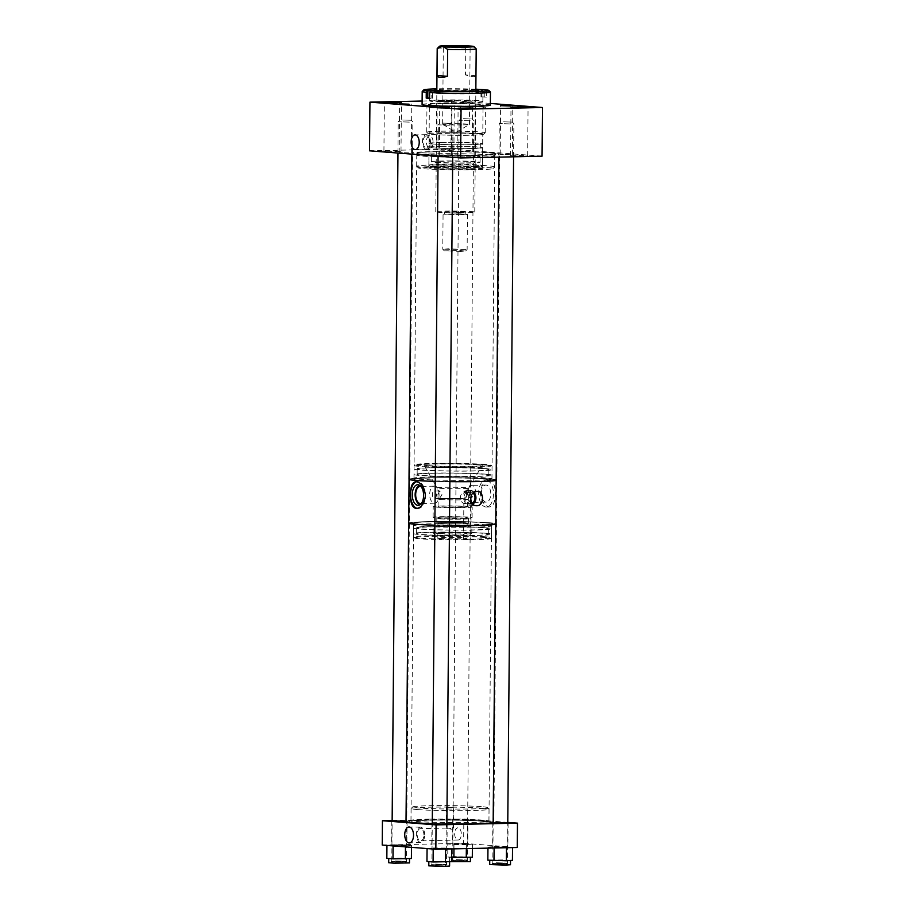 <?xml version="1.0" encoding="UTF-8"?>
<svg xmlns="http://www.w3.org/2000/svg" width="912" height="912" viewBox="0 0 912 912"><rect width="100%" height="100%" fill="white"/><g stroke="black" fill="none" stroke-linecap="round" stroke-linejoin="round"><path stroke-width="0.68" stroke-dasharray="4.56 3.42" d="M463.421 124.876A13.406 0.616 0.5 0 0 469.406 124.465A13.406 0.616 0.5 0 0 469.452 124.42A13.406 0.616 0.5 0 0 462.407 123.815A13.406 0.616 0.5 0 0 448.67 123.724A13.406 0.616 0.5 0 0 442.639 124.18A13.406 0.616 0.5 0 0 442.673 124.237A13.406 0.616 0.5 0 0 463.421 124.876M471.971 46.17L476.144 48.826L475.904 75.707L465.519 74.898C471.652 76.973 475.118 77.235 475.904 75.707M460.788 251.37L444.326 250.846L460.195 250.538L465.553 251.028L460.788 251.37M448.248 248.828L442.776 249.272L467.138 249.455L448.248 248.828M461.962 214.81L443.072 214.183L461.039 213.853L467.446 214.4L461.962 214.81M461.096 214.742L444.646 214.195L460.286 213.91L465.861 214.388L461.096 214.742M461.107 212.405L444.668 211.858L460.309 211.573L465.884 212.051L461.107 212.405M465.998 212.792A19.494 0.889 -179.5 0 1 446.025 212.656A19.494 0.889 -179.5 0 1 435.776 211.789A19.494 0.889 -179.5 0 1 444.554 211.117A19.494 0.889 -179.5 0 1 464.527 211.253A19.494 0.889 -179.5 0 1 474.776 212.12A19.494 0.889 -179.5 0 1 465.998 212.792M437.224 48.518A19.494 0.889 -179.5 0 1 445.979 47.891A19.494 0.889 -179.5 0 1 465.758 48.017L469.965 46.01M465.758 48.017L465.519 74.898M489.573 480.065C484.489 480.521 481.388 484.819 480.282 492.97C481.251 501.155 484.261 505.818 489.334 506.947C493.267 506.513 495.182 502.238 495.091 494.122C495.319 485.902 493.483 481.217 489.573 480.065L485.777 480.122A13.452 7.399 88.8 0 1 493.472 494.156A13.452 7.399 88.8 0 1 486.358 507.026A13.452 7.399 88.8 0 1 478.663 493.004A13.452 7.399 88.8 0 1 485.777 480.122M465.485 503.709C462.886 502.603 464.231 502.706 469.52 504.028L471.173 503.082L465.485 503.709L463.843 503.014L463.524 539.254L470.854 539.323L463.524 539.254M465.587 491.557C470.877 492.879 472.222 492.982 469.623 491.876L463.934 492.503L465.929 491.568A6.088 5.073 -85.5 0 1 470.524 497.77A6.088 5.073 -85.5 0 1 465.394 503.709A6.088 5.073 -85.5 0 1 464.983 503.698A6.088 5.073 -85.5 0 1 460.378 497.485A6.088 5.073 -85.5 0 1 465.508 491.557A6.088 5.073 -85.5 0 1 465.929 491.568M471.276 491.066L463.946 491.009L471.276 491.066L471.265 492.571L469.623 491.876M472.165 503.344A6.088 5.073 -85.5 0 1 469.862 504.051A6.088 5.073 -85.5 0 1 469.452 504.04A6.088 5.073 -85.5 0 1 464.846 497.838A6.088 5.073 -85.5 0 1 469.976 491.899A6.088 5.073 -85.5 0 1 470.398 491.91A6.088 5.073 -85.5 0 1 473.009 493.05M472.895 504.131A7.205 6.008 -85.5 0 1 469.862 505.18A7.205 6.008 -85.5 0 1 469.361 505.168A7.205 6.008 -85.5 0 1 463.912 497.804A7.205 6.008 -85.5 0 1 469.988 490.781A7.205 6.008 -85.5 0 1 470.478 490.793A7.205 6.008 -85.5 0 1 473.841 492.377M467.662 494.167L465.975 497.667L463.627 493.859L466.032 490.348L467.662 494.167M471.322 497.564A3.671 2.018 88.8 0 1 469.224 493.734A3.671 2.018 88.8 0 1 471.162 490.234A3.671 2.018 88.8 0 1 473.26 494.053A3.671 2.018 88.8 0 1 471.322 497.564L465.975 497.667M439.675 488.262A15.789 0.718 0.5 0 0 457.197 488.707A15.789 0.718 0.5 0 0 468.654 488.137A15.789 0.718 0.5 0 0 468.665 488.114A15.789 0.718 0.5 0 0 466.055 487.692A15.789 0.718 0.5 0 0 448.339 487.247A15.789 0.718 0.5 0 0 437.076 487.84A15.789 0.718 0.5 0 0 437.076 487.863A15.789 0.718 0.5 0 0 439.675 488.262M439.652 490.907L437.965 494.407L439.595 498.237L442.001 494.726L439.652 490.907L434.306 491.021A3.671 2.018 -91.2 0 0 432.368 494.521A3.671 2.018 -91.2 0 0 434.454 498.351A3.671 2.018 -91.2 0 0 436.392 494.84A3.671 2.018 -91.2 0 0 434.306 491.021M439.595 498.237L434.454 498.351M439.584 499.457A15.789 0.718 0.5 0 0 457.3 499.913A15.789 0.718 0.5 0 0 468.563 499.32A15.789 0.718 0.5 0 0 465.964 498.898A15.789 0.718 0.5 0 0 448.237 498.454A15.789 0.718 0.5 0 0 436.973 499.035A15.789 0.718 0.5 0 0 439.584 499.457M428.64 465.61A29.252 1.334 0.5 0 0 461.084 466.442A29.252 1.334 0.5 0 0 482.3 465.382A29.252 1.334 0.5 0 0 477.489 464.573A29.252 1.334 0.5 0 0 444.304 463.741A29.252 1.334 0.5 0 0 423.829 464.869A29.252 1.334 0.5 0 0 428.64 465.61M485.013 464.413A38.258 1.744 0.5 0 0 442.981 463.319A38.258 1.744 0.5 0 0 414.857 464.675A38.258 1.744 0.5 0 0 421.127 465.77A38.258 1.744 0.5 0 0 464.926 466.853A38.258 1.744 0.5 0 0 491.283 465.337A38.258 1.744 0.5 0 0 485.013 464.413M485.629 465.097A38.999 1.778 0.5 0 0 442.776 463.991A38.999 1.778 0.5 0 0 414.116 465.371A38.999 1.778 0.5 0 0 414.071 465.451A38.999 1.778 0.5 0 0 420.5 466.488A38.999 1.778 0.5 0 0 464.254 467.594A38.999 1.778 0.5 0 0 492.058 466.135A38.999 1.778 0.5 0 0 492.013 466.043A38.999 1.778 0.5 0 0 485.629 465.097M485.594 468.643A38.999 1.778 0.5 0 0 441.841 467.537A38.999 1.778 0.5 0 0 414.037 468.996A38.999 1.778 0.5 0 0 420.466 470.033A38.999 1.778 0.5 0 0 464.219 471.139A38.999 1.778 0.5 0 0 492.024 469.68A38.999 1.778 0.5 0 0 485.594 468.643M482.915 474.194A35.842 1.642 0.5 0 0 442.696 473.168A35.842 1.642 0.5 0 0 417.149 474.514A35.842 1.642 0.5 0 0 423.054 475.471A35.842 1.642 0.5 0 0 463.262 476.486A35.842 1.642 0.5 0 0 488.821 475.141A35.842 1.642 0.5 0 0 482.915 474.194M482.961 468.7A35.842 1.642 0.5 0 0 442.753 467.685A35.842 1.642 0.5 0 0 417.194 469.03A35.842 1.642 0.5 0 0 423.1 469.976A35.842 1.642 0.5 0 0 463.319 470.991A35.842 1.642 0.5 0 0 488.866 469.646A35.842 1.642 0.5 0 0 482.961 468.7M485.503 479.005A38.999 1.778 0.5 0 0 441.75 477.899A38.999 1.778 0.5 0 0 413.945 479.359A38.999 1.778 0.5 0 0 420.375 480.396A38.999 1.778 0.5 0 0 464.128 481.502A38.999 1.778 0.5 0 0 491.933 480.043A38.999 1.778 0.5 0 0 485.503 479.005M485.549 474.137A38.999 1.778 0.5 0 0 441.796 473.032A38.999 1.778 0.5 0 0 413.991 474.491A38.999 1.778 0.5 0 0 420.421 475.528A38.999 1.778 0.5 0 0 464.174 476.634A38.999 1.778 0.5 0 0 491.978 475.175A38.999 1.778 0.5 0 0 485.549 474.137M485.081 527.695A38.999 1.778 0.5 0 0 441.328 526.589A38.999 1.778 0.5 0 0 413.524 528.059A38.999 1.778 0.5 0 0 419.953 529.097A38.999 1.778 0.5 0 0 463.706 530.203A38.999 1.778 0.5 0 0 491.511 528.732A38.999 1.778 0.5 0 0 485.081 527.695M485.127 522.827A38.999 1.778 0.5 0 0 441.374 521.721A38.999 1.778 0.5 0 0 413.558 523.18A38.999 1.778 0.5 0 0 419.987 524.218A38.999 1.778 0.5 0 0 463.752 525.323A38.999 1.778 0.5 0 0 491.557 523.864A38.999 1.778 0.5 0 0 485.127 522.827M482.402 533.246A35.842 1.642 0.5 0 0 442.183 532.232A35.842 1.642 0.5 0 0 416.624 533.577A35.842 1.642 0.5 0 0 422.541 534.523A35.842 1.642 0.5 0 0 462.749 535.549A35.842 1.642 0.5 0 0 488.308 534.204A35.842 1.642 0.5 0 0 482.402 533.246M482.448 527.752A35.842 1.642 0.5 0 0 442.229 526.737A35.842 1.642 0.5 0 0 416.681 528.082A35.842 1.642 0.5 0 0 422.587 529.04A35.842 1.642 0.5 0 0 462.794 530.054A35.842 1.642 0.5 0 0 488.353 528.709A35.842 1.642 0.5 0 0 482.448 527.752M485.002 536.735A38.999 1.778 0.5 0 0 441.248 535.629A38.999 1.778 0.5 0 0 413.444 537.088A38.999 1.778 0.5 0 0 413.489 537.179A38.999 1.778 0.5 0 0 419.873 538.126A38.999 1.778 0.5 0 0 462.715 539.243A38.999 1.778 0.5 0 0 491.386 537.863A38.999 1.778 0.5 0 0 491.431 537.772A38.999 1.778 0.5 0 0 485.002 536.735M485.036 533.189A38.999 1.778 0.5 0 0 441.283 532.084A38.999 1.778 0.5 0 0 413.467 533.543A38.999 1.778 0.5 0 0 419.896 534.58A38.999 1.778 0.5 0 0 463.661 535.686A38.999 1.778 0.5 0 0 491.465 534.227A38.999 1.778 0.5 0 0 485.036 533.189M484.375 537.453A38.258 1.744 0.5 0 0 440.576 536.37A38.258 1.744 0.5 0 0 414.219 537.886A38.258 1.744 0.5 0 0 420.489 538.821A38.258 1.744 0.5 0 0 462.521 539.904A38.258 1.744 0.5 0 0 490.633 538.547A38.258 1.744 0.5 0 0 484.375 537.453M440.257 533.531A14.626 0.673 0.5 0 0 456.673 533.942A14.626 0.673 0.5 0 0 467.092 533.395A14.626 0.673 0.5 0 0 464.687 533.007A14.626 0.673 0.5 0 0 448.282 532.585A14.626 0.673 0.5 0 0 437.851 533.132A14.626 0.673 0.5 0 0 440.257 533.531M440.222 538.399A14.626 0.673 0.5 0 0 456.627 538.81A14.626 0.673 0.5 0 0 467.058 538.262A14.626 0.673 0.5 0 0 464.641 537.875A14.626 0.673 0.5 0 0 448.237 537.453A14.626 0.673 0.5 0 0 437.806 538.012A14.626 0.673 0.5 0 0 440.222 538.399M436.381 526.087A19.346 0.878 0.5 0 0 458.086 526.646A19.346 0.878 0.5 0 0 471.88 525.916A19.346 0.878 0.5 0 0 468.688 525.403A19.346 0.878 0.5 0 0 446.994 524.856A19.346 0.878 0.5 0 0 433.2 525.574A19.346 0.878 0.5 0 0 436.381 526.087M436.324 533.611A19.346 0.878 0.5 0 0 458.029 534.158A19.346 0.878 0.5 0 0 471.812 533.429A19.346 0.878 0.5 0 0 468.631 532.916A19.346 0.878 0.5 0 0 446.926 532.369A19.346 0.878 0.5 0 0 433.132 533.098A19.346 0.878 0.5 0 0 436.324 533.611M440.348 523.374A14.626 0.673 0.5 0 0 456.764 523.796A14.626 0.673 0.5 0 0 467.183 523.249A14.626 0.673 0.5 0 0 464.778 522.861A14.626 0.673 0.5 0 0 448.362 522.439A14.626 0.673 0.5 0 0 437.942 522.986A14.626 0.673 0.5 0 0 440.348 523.374M440.325 526.007A14.626 0.673 0.5 0 0 456.741 526.418A14.626 0.673 0.5 0 0 467.161 525.871A14.626 0.673 0.5 0 0 464.755 525.483A14.626 0.673 0.5 0 0 448.339 525.073A14.626 0.673 0.5 0 0 437.92 525.62A14.626 0.673 0.5 0 0 440.325 526.007M439.413 518.803A15.789 0.718 0.5 0 0 457.129 519.247A15.789 0.718 0.5 0 0 468.392 518.654A15.789 0.718 0.5 0 0 465.793 518.244A15.789 0.718 0.5 0 0 448.066 517.788A15.789 0.718 0.5 0 0 436.814 518.381A15.789 0.718 0.5 0 0 439.413 518.803M439.367 523.397A15.789 0.718 0.5 0 0 457.094 523.853A15.789 0.718 0.5 0 0 468.358 523.26A15.789 0.718 0.5 0 0 465.747 522.838A15.789 0.718 0.5 0 0 448.031 522.382A15.789 0.718 0.5 0 0 436.768 522.975A15.789 0.718 0.5 0 0 439.367 523.397M440.393 517.754A14.626 0.673 0.5 0 0 456.809 518.176A14.626 0.673 0.5 0 0 467.24 517.628A14.626 0.673 0.5 0 0 464.824 517.229A14.626 0.673 0.5 0 0 448.419 516.819A14.626 0.673 0.5 0 0 437.988 517.366A14.626 0.673 0.5 0 0 440.393 517.754M440.393 518.78A14.626 0.673 0.5 0 0 456.798 519.202A14.626 0.673 0.5 0 0 467.229 518.643A14.626 0.673 0.5 0 0 464.812 518.255A14.626 0.673 0.5 0 0 448.408 517.845A14.626 0.673 0.5 0 0 437.977 518.392A14.626 0.673 0.5 0 0 440.393 518.78M436.426 507.129A19.494 0.889 0.5 0 0 458.303 507.688A19.494 0.889 0.5 0 0 472.199 506.947A19.494 0.889 0.5 0 0 468.985 506.434A19.494 0.889 0.5 0 0 447.108 505.875A19.494 0.889 0.5 0 0 433.211 506.616A19.494 0.889 0.5 0 0 436.426 507.129M436.324 517.845A19.494 0.889 0.5 0 0 458.212 518.392A19.494 0.889 0.5 0 0 472.108 517.663A19.494 0.889 0.5 0 0 468.893 517.15A19.494 0.889 0.5 0 0 447.017 516.591A19.494 0.889 0.5 0 0 433.109 517.321A19.494 0.889 0.5 0 0 436.324 517.845M440.553 499.434A14.626 0.673 0.5 0 0 456.969 499.856A14.626 0.673 0.5 0 0 467.4 499.309A14.626 0.673 0.5 0 0 464.983 498.921A14.626 0.673 0.5 0 0 448.579 498.499A14.626 0.673 0.5 0 0 438.148 499.046A14.626 0.673 0.5 0 0 440.553 499.434M440.496 507.038A14.626 0.673 0.5 0 0 456.901 507.46A14.626 0.673 0.5 0 0 467.332 506.912A14.626 0.673 0.5 0 0 464.915 506.525A14.626 0.673 0.5 0 0 448.51 506.103A14.626 0.673 0.5 0 0 438.079 506.65A14.626 0.673 0.5 0 0 440.496 507.038M421.39 503.356A8.527 4.685 -91.2 0 0 425.06 495.353A8.527 4.685 -91.2 0 0 421.036 486.575M439.071 495.045A8.527 4.685 -91.2 0 0 434.203 486.153A8.527 4.685 -91.2 0 0 429.689 494.315A8.527 4.685 -91.2 0 0 434.568 503.207A8.527 4.685 -91.2 0 0 439.071 495.045M420.318 504.496A9.519 5.233 -91.2 0 0 421.492 504.325A9.519 5.233 -91.2 0 0 425.608 495.387A9.519 5.233 -91.2 0 0 421.093 485.594A9.519 5.233 -91.2 0 0 419.908 485.48M471.162 490.234L466.032 490.348M466.545 493.529A8.527 4.685 88.8 0 1 471.059 485.366A8.527 4.685 88.8 0 1 475.927 494.258A8.527 4.685 88.8 0 1 471.424 502.421A8.527 4.685 88.8 0 1 466.545 493.529M481.376 493.21A8.527 4.685 88.8 0 1 485.891 485.047A8.527 4.685 88.8 0 1 490.759 493.951A8.527 4.685 88.8 0 1 486.256 502.113A8.527 4.685 88.8 0 1 481.376 493.21M495.752 524.252A43.879 2.006 0.5 0 0 496.424 523.91A43.879 2.006 0.5 0 0 489.197 522.747A43.879 2.006 0.5 0 0 439.972 521.493A43.879 2.006 0.5 0 0 408.69 523.146M489.573 478.914A43.879 2.006 0.5 0 0 440.348 477.671A43.879 2.006 0.5 0 0 409.066 479.313A43.879 2.006 0.5 0 0 416.305 480.487A43.879 2.006 0.5 0 0 465.53 481.73A43.879 2.006 0.5 0 0 496.812 480.088A43.879 2.006 0.5 0 0 489.573 478.914M434.853 525.209A43.879 2.006 0.5 0 0 449.479 525.494A43.936 2.006 -179.5 0 1 434.853 525.209M489.334 506.947L486.358 507.026M425.334 494.794A13.452 7.399 -91.2 0 0 417.65 481.582A13.452 7.399 -91.2 0 0 416.773 481.696M417.365 508.417A13.452 7.399 -91.2 0 0 418.22 508.486A13.452 7.399 -91.2 0 0 425.311 496.424M435.252 151.768A40.128 1.835 -179.5 0 1 476.075 152.122A40.128 1.835 -179.5 0 1 495.9 153.923A40.128 1.835 -179.5 0 1 476.315 155.268A40.128 1.835 -179.5 0 1 415.678 153.216A40.128 1.835 -179.5 0 1 435.252 151.768M475.722 157.172A38.999 1.778 0.5 0 0 494.749 155.849A38.999 1.778 0.5 0 0 494.771 155.804A38.999 1.778 0.5 0 0 475.049 154.082A38.999 1.778 0.5 0 0 435.811 153.763A38.999 1.778 0.5 0 0 416.773 155.131A38.999 1.778 0.5 0 0 416.784 155.177A38.999 1.778 0.5 0 0 475.722 157.172M473.898 481.49A40.949 1.87 0.5 0 0 493.757 479.906A40.949 1.87 0.5 0 0 431.992 477.911A40.949 1.87 0.5 0 0 412.121 479.199A40.949 1.87 0.5 0 0 431.308 481.103A40.949 1.87 0.5 0 0 473.898 481.49M432.995 476.873A38.999 1.778 -179.5 0 1 491.83 478.777A38.999 1.778 -179.5 0 1 491.944 478.914A38.999 1.778 -179.5 0 1 472.906 480.282A38.999 1.778 -179.5 0 1 433.679 479.951A38.999 1.778 -179.5 0 1 413.957 478.23A38.999 1.778 -179.5 0 1 414.082 478.093A38.999 1.778 -179.5 0 1 432.995 476.873M449.867 481.673A43.936 2.006 -179.5 0 1 435.241 481.376M409.009 479.313A43.936 2.006 -179.5 0 1 430.464 477.785A43.936 2.006 -179.5 0 1 474.65 478.15A43.936 2.006 -179.5 0 1 496.869 480.088A43.936 2.006 -179.5 0 1 496.139 480.442M478.264 155.439A43.936 2.006 -179.5 0 1 434.078 155.074A43.936 2.006 -179.5 0 1 411.859 153.136A43.936 2.006 -179.5 0 1 433.314 151.597A43.936 2.006 -179.5 0 1 477.5 151.962A43.936 2.006 -179.5 0 1 499.719 153.9A43.936 2.006 -179.5 0 1 478.264 155.439M432.026 521.778A40.128 1.835 -179.5 0 1 472.849 522.12A40.128 1.835 -179.5 0 1 492.662 523.921A40.128 1.835 -179.5 0 1 473.089 525.278A40.128 1.835 -179.5 0 1 412.452 523.226A40.128 1.835 -179.5 0 1 432.026 521.778M472.496 527.182A38.999 1.778 0.5 0 0 491.522 525.859A38.999 1.778 0.5 0 0 491.534 525.814A38.999 1.778 0.5 0 0 471.812 524.092A38.999 1.778 0.5 0 0 432.584 523.773A38.999 1.778 0.5 0 0 413.546 525.13A38.999 1.778 0.5 0 0 413.558 525.175A38.999 1.778 0.5 0 0 472.496 527.182M470.911 823.718A40.949 1.87 0.5 0 0 490.77 822.134A40.949 1.87 0.5 0 0 429.005 820.139A40.949 1.87 0.5 0 0 409.135 821.427A40.949 1.87 0.5 0 0 428.321 823.331A40.949 1.87 0.5 0 0 470.911 823.718M430.008 819.101A38.999 1.778 -179.5 0 1 488.843 821.005A38.999 1.778 -179.5 0 1 488.957 821.142A38.999 1.778 -179.5 0 1 469.919 822.51A38.999 1.778 -179.5 0 1 430.692 822.191A38.999 1.778 -179.5 0 1 410.97 820.469A38.999 1.778 -179.5 0 1 411.095 820.321A38.999 1.778 -179.5 0 1 430.008 819.101M446.88 823.901A43.936 2.006 -179.5 0 1 432.254 823.616M406.022 821.552A43.936 2.006 -179.5 0 1 427.477 820.013A43.936 2.006 -179.5 0 1 471.664 820.378A43.936 2.006 -179.5 0 1 493.882 822.316A43.936 2.006 -179.5 0 1 493.153 822.67L507.779 822.806M408.69 523.043A43.936 2.006 -179.5 0 1 430.076 521.607A43.936 2.006 -179.5 0 1 474.274 521.972A43.936 2.006 -179.5 0 1 496.493 523.91A43.936 2.006 -179.5 0 1 495.752 524.263M476.235 169.735A37.403 1.71 -179.5 0 1 438.672 169.507A37.403 1.71 -179.5 0 1 418.3 167.876A37.403 1.71 -179.5 0 1 435.092 166.52A37.403 1.71 -179.5 0 1 474.149 166.805A37.403 1.71 -179.5 0 1 493.016 168.538A37.403 1.71 -179.5 0 1 476.235 169.735M434.249 164.901A38.954 1.778 0.5 0 0 416.716 166.235A38.954 1.778 0.5 0 0 416.761 166.315A38.954 1.778 0.5 0 0 437.977 168.002A38.954 1.778 0.5 0 0 477.101 168.241A38.954 1.778 0.5 0 0 494.589 166.987A38.954 1.778 0.5 0 0 494.635 166.907A38.954 1.778 0.5 0 0 474.16 165.163A38.954 1.778 0.5 0 0 434.249 164.901M426.406 148.075A6.088 3.34 -91.2 0 0 426.588 148.075A6.088 3.34 -91.2 0 0 429.803 142.09A6.088 3.34 -91.2 0 0 426.508 135.922A6.088 3.34 -91.2 0 0 426.326 135.911A6.088 3.34 -91.2 0 0 423.111 141.896A6.088 3.34 -91.2 0 0 426.406 148.075M429.666 148.006A6.088 3.34 -91.2 0 0 429.848 148.006A6.088 3.34 -91.2 0 0 433.063 142.021A6.088 3.34 -91.2 0 0 429.769 135.842A6.088 3.34 -91.2 0 0 429.586 135.842A6.088 3.34 -91.2 0 0 426.371 141.827A6.088 3.34 -91.2 0 0 429.666 148.006M426.394 149.34A7.353 4.047 -91.2 0 0 426.622 149.34A7.353 4.047 -91.2 0 0 430.51 142.112A7.353 4.047 -91.2 0 0 426.52 134.657A7.353 4.047 -91.2 0 0 426.303 134.645A7.353 4.047 -91.2 0 0 422.416 141.884A7.353 4.047 -91.2 0 0 426.394 149.34M450.482 101.745L454.324 101.46L449.833 101.072L437.236 101.312L450.482 101.745M450.049 150.446L453.902 150.149L449.411 149.773L436.814 150.001L450.049 150.446M523.807 156.203L527.649 155.906L523.157 155.519L510.572 155.758L523.807 156.203M470.911 157.331L474.764 157.035L470.273 156.659L457.676 156.887L470.911 157.331M397.165 151.574L401.006 151.278L396.515 150.902L383.929 151.13L397.165 151.574M469.954 102.874L460.526 102.554L469.954 102.874M469.532 151.563L460.093 151.255L469.532 151.563M509.637 154.698L500.209 154.379L509.637 154.698M448.738 155.998L439.31 155.678L448.738 155.998M408.622 152.863L399.194 152.555L408.622 152.863M470.968 105.974A26.836 1.22 0.5 0 0 483.041 105.062A26.836 1.22 0.5 0 0 468.939 103.854A26.836 1.22 0.5 0 0 441.454 103.672A26.836 1.22 0.5 0 0 429.381 104.595A26.836 1.22 0.5 0 0 443.483 105.792A26.836 1.22 0.5 0 0 470.968 105.974M470.421 169.279A26.836 1.22 0.5 0 0 482.494 168.367A26.836 1.22 0.5 0 0 468.392 167.158A26.836 1.22 0.5 0 0 440.906 166.976A26.836 1.22 0.5 0 0 428.834 167.899A26.836 1.22 0.5 0 0 442.936 169.096A26.836 1.22 0.5 0 0 470.421 169.279M434.363 151.848A38.954 1.778 0.5 0 0 416.83 153.182A38.954 1.778 0.5 0 0 437.304 154.926A38.954 1.778 0.5 0 0 477.215 155.188A38.954 1.778 0.5 0 0 494.749 153.854A38.954 1.778 0.5 0 0 474.274 152.11A38.954 1.778 0.5 0 0 434.363 151.848M490.348 103.444L451.36 100.4L422.119 101.027M369.52 150.833L450.938 149.101L451.36 100.4M542.059 156.203L450.938 149.101M475.847 89.912A22.127 1.015 0.5 0 0 444.167 89.262A22.127 1.015 0.5 0 0 436.848 89.57M468.494 93.583A22.127 1.015 0.5 0 0 478.447 92.83A22.127 1.015 0.5 0 0 466.819 91.838A22.127 1.015 0.5 0 0 444.144 91.679A22.127 1.015 0.5 0 0 434.192 92.443A22.127 1.015 0.5 0 0 445.82 93.434A22.127 1.015 0.5 0 0 468.494 93.583M440.963 106.054A27.691 1.265 0.5 0 0 428.503 107A27.691 1.265 0.5 0 0 443.05 108.243A27.691 1.265 0.5 0 0 471.424 108.425A27.691 1.265 0.5 0 0 483.884 107.479A27.691 1.265 0.5 0 0 469.327 106.237A27.691 1.265 0.5 0 0 440.963 106.054M440.986 103.637A27.691 1.265 0.5 0 0 428.526 104.584A27.691 1.265 0.5 0 0 443.072 105.826A27.691 1.265 0.5 0 0 471.447 106.009A27.691 1.265 0.5 0 0 483.896 105.062A27.691 1.265 0.5 0 0 469.349 103.831A27.691 1.265 0.5 0 0 440.986 103.637M439.88 131.225A29.252 1.334 0.5 0 0 426.725 132.229A29.252 1.334 0.5 0 0 426.759 132.286A29.252 1.334 0.5 0 0 442.685 133.562A29.252 1.334 0.5 0 0 472.063 133.733A29.252 1.334 0.5 0 0 485.184 132.799A29.252 1.334 0.5 0 0 485.218 132.742A29.252 1.334 0.5 0 0 469.851 131.431A29.252 1.334 0.5 0 0 439.88 131.225M440.108 105.986A29.252 1.334 0.5 0 0 426.941 106.989A29.252 1.334 0.5 0 0 442.309 108.3A29.252 1.334 0.5 0 0 472.279 108.494A29.252 1.334 0.5 0 0 485.435 107.491A29.252 1.334 0.5 0 0 470.068 106.191A29.252 1.334 0.5 0 0 440.108 105.986M440.724 132.856A27.691 1.265 0.5 0 0 428.298 133.859A27.691 1.265 0.5 0 0 443.38 135.056A27.691 1.265 0.5 0 0 471.185 135.227A27.691 1.265 0.5 0 0 483.611 134.338A27.691 1.265 0.5 0 0 469.646 133.061A27.691 1.265 0.5 0 0 440.724 132.856M441.123 142.432A26.813 1.22 0.5 0 0 429.062 143.355A26.813 1.22 0.5 0 0 443.152 144.552A26.813 1.22 0.5 0 0 470.626 144.734A26.813 1.22 0.5 0 0 482.687 143.822A26.813 1.22 0.5 0 0 468.597 142.614A26.813 1.22 0.5 0 0 441.123 142.432M441.214 132.89A26.813 1.22 0.5 0 0 429.142 133.813A26.813 1.22 0.5 0 0 443.232 135.01A26.813 1.22 0.5 0 0 470.706 135.193A26.813 1.22 0.5 0 0 482.767 134.281A26.813 1.22 0.5 0 0 468.677 133.072A26.813 1.22 0.5 0 0 441.214 132.89M442.16 146.376A24.863 1.14 0.5 0 0 430.977 147.22A24.863 1.14 0.5 0 0 444.041 148.337A24.863 1.14 0.5 0 0 469.52 148.508A24.863 1.14 0.5 0 0 480.704 147.664A24.863 1.14 0.5 0 0 467.639 146.547A24.863 1.14 0.5 0 0 442.16 146.376M442.195 142.523A24.863 1.14 0.5 0 0 431.011 143.366A24.863 1.14 0.5 0 0 444.076 144.484A24.863 1.14 0.5 0 0 469.555 144.655A24.863 1.14 0.5 0 0 480.738 143.8A24.863 1.14 0.5 0 0 467.674 142.694A24.863 1.14 0.5 0 0 442.195 142.523M440.941 164.217A26.813 1.22 0.5 0 0 428.879 165.129A26.813 1.22 0.5 0 0 428.902 165.186A26.813 1.22 0.5 0 0 443.506 166.349A26.813 1.22 0.5 0 0 470.432 166.508A26.813 1.22 0.5 0 0 482.471 165.653A26.813 1.22 0.5 0 0 482.494 165.596A26.813 1.22 0.5 0 0 468.403 164.399A26.813 1.22 0.5 0 0 440.941 164.217M441.089 146.296A26.813 1.22 0.5 0 0 429.028 147.208A26.813 1.22 0.5 0 0 443.118 148.405A26.813 1.22 0.5 0 0 470.592 148.588A26.813 1.22 0.5 0 0 482.653 147.676A26.813 1.22 0.5 0 0 468.563 146.479A26.813 1.22 0.5 0 0 441.089 146.296M441.784 165.836A25.251 1.151 0.5 0 0 430.441 166.759A25.251 1.151 0.5 0 0 444.201 167.854A25.251 1.151 0.5 0 0 469.566 168.002A25.251 1.151 0.5 0 0 480.898 167.192A25.251 1.151 0.5 0 0 468.152 166.03A25.251 1.151 0.5 0 0 441.784 165.836M466.442 162.883A19.494 0.889 0.5 0 0 475.209 162.222A19.494 0.889 0.5 0 0 464.96 161.344A19.494 0.889 0.5 0 0 444.988 161.219A19.494 0.889 0.5 0 0 436.21 161.88A19.494 0.889 0.5 0 0 446.458 162.758A19.494 0.889 0.5 0 0 466.442 162.883M466.397 167.762A19.494 0.889 0.5 0 0 475.163 167.09A19.494 0.889 0.5 0 0 464.926 166.223A19.494 0.889 0.5 0 0 444.942 166.087A19.494 0.889 0.5 0 0 436.175 166.748A19.494 0.889 0.5 0 0 446.424 167.626A19.494 0.889 0.5 0 0 466.397 167.762M469.178 157.024A24.373 1.117 0.5 0 0 480.134 156.191A24.373 1.117 0.5 0 0 467.332 155.097A24.373 1.117 0.5 0 0 442.354 154.926A24.373 1.117 0.5 0 0 431.387 155.758A24.373 1.117 0.5 0 0 444.201 156.853A24.373 1.117 0.5 0 0 469.178 157.024M469.121 163.1A24.373 1.117 0.5 0 0 480.088 162.268A24.373 1.117 0.5 0 0 467.275 161.173A24.373 1.117 0.5 0 0 442.309 161.002A24.373 1.117 0.5 0 0 431.342 161.834A24.373 1.117 0.5 0 0 444.144 162.929A24.373 1.117 0.5 0 0 469.121 163.1M466.967 101.962A19.494 0.889 0.5 0 0 475.745 101.289A19.494 0.889 0.5 0 0 465.496 100.423A19.494 0.889 0.5 0 0 445.523 100.286A19.494 0.889 0.5 0 0 436.745 100.958A19.494 0.889 0.5 0 0 446.994 101.825A19.494 0.889 0.5 0 0 466.967 101.962M466.488 156.807A19.494 0.889 0.5 0 0 475.266 156.146A19.494 0.889 0.5 0 0 465.017 155.268A19.494 0.889 0.5 0 0 445.045 155.143A19.494 0.889 0.5 0 0 436.267 155.804A19.494 0.889 0.5 0 0 446.515 156.682A19.494 0.889 0.5 0 0 466.488 156.807M470.957 93.776A26.619 1.22 0.5 0 0 482.938 92.864A26.619 1.22 0.5 0 0 468.95 91.667A26.619 1.22 0.5 0 0 441.682 91.485A26.619 1.22 0.5 0 0 429.7 92.397A26.619 1.22 0.5 0 0 443.688 93.594A26.619 1.22 0.5 0 0 470.957 93.776M470.888 102.269A26.619 1.22 0.5 0 0 482.858 101.357A26.619 1.22 0.5 0 0 468.871 100.16A26.619 1.22 0.5 0 0 441.602 99.978A26.619 1.22 0.5 0 0 429.632 100.89A26.619 1.22 0.5 0 0 443.62 102.087A26.619 1.22 0.5 0 0 470.888 102.269M490.417 91.998A34.12 1.562 0.5 0 0 486.381 91.303L485.093 89.764M490.337 105.119A34.12 1.562 0.5 0 0 472.405 103.592A34.12 1.562 0.5 0 0 437.441 103.364A34.12 1.562 0.5 0 0 422.085 104.527M486.381 91.303L486.335 97.139A34.12 1.562 -179.5 0 0 482.984 96.877L483.041 91.04A34.12 1.562 0.5 0 0 437.555 90.311A34.12 1.562 0.5 0 0 422.245 91.405M483.041 91.04L481.741 89.513M475.847 89.194A32.558 1.482 0.5 0 0 436.848 88.852M429.563 98.359L431.125 98.325L431.182 90.915M429.563 98.051L431.125 98.325M482.984 96.877L481.433 96.911L481.49 89.741M486.335 97.139L481.433 96.911M503.036 864.895L494.35 864.61L503.036 864.895M496.367 862.763L507.425 863.151L496.367 862.763M503.629 121.809L512.327 122.105L503.629 121.809M510.31 123.941L499.252 123.553L510.31 123.941M442.138 866.195L433.451 865.91L442.138 866.195M435.469 864.063L446.527 864.451L435.469 864.063M442.73 123.109L451.429 123.405L442.73 123.109M449.411 125.24L438.353 124.853L449.411 125.24M462.931 861.772L454.233 861.475L462.931 861.772M456.251 859.64L467.309 860.016L456.251 859.64M463.524 118.685L472.211 118.97L463.524 118.685M470.193 120.806L459.135 120.43L470.193 120.806M402.021 863.071L393.334 862.775L402.021 863.071M395.352 860.939L406.41 861.327L395.352 860.939M402.625 119.985L411.312 120.27L402.625 119.985M409.294 122.105L398.236 121.729L409.294 122.105M405.601 845.23L391.613 845.299L405.601 845.23M392.137 820.857L406.022 821.245M445.717 848.354L431.729 848.422L445.717 848.354M432.254 823.981L446.88 824.106M466.499 843.931L452.512 843.999L466.499 843.931M466.716 819.58L452.728 819.649L466.716 819.58M506.616 847.054L492.628 847.123L506.616 847.054M447.028 807.382L453.743 807.359L447.028 807.382M453.743 807.359L453.549 828.404L452.956 827.959C448.316 829.099 446.276 829.145 446.846 828.096C451.463 829.544 453.503 829.498 452.956 827.959L457.858 827.845A6.088 3.34 -91.2 0 0 454.643 833.671A6.088 3.34 -91.2 0 0 458.12 840.009A6.088 3.34 -91.2 0 0 461.335 834.195A6.088 3.34 -91.2 0 0 457.858 827.845M424.707 835.061A7.581 4.172 -91.2 0 0 420.455 827.15A7.581 4.172 -91.2 0 0 416.374 834.4A7.581 4.172 -91.2 0 0 420.785 842.3A7.581 4.172 -91.2 0 0 424.707 835.061M446.424 807.291L446.242 828.335L446.846 828.096M423.886 834.993A6.088 3.34 -91.2 0 0 420.409 828.643A6.088 3.34 -91.2 0 0 417.194 834.469A6.088 3.34 -91.2 0 0 420.671 840.818A6.088 3.34 -91.2 0 0 423.886 834.993M481.308 806.653A37.403 1.71 0.5 0 0 440.177 805.592A37.403 1.71 0.5 0 0 412.726 806.915A37.403 1.71 0.5 0 0 418.847 807.986A37.403 1.71 0.5 0 0 461.632 809.047A37.403 1.71 0.5 0 0 487.441 807.565A37.403 1.71 0.5 0 0 481.308 806.653M417.536 809.571A38.954 1.778 -179.5 0 1 411.107 808.545A38.954 1.778 -179.5 0 1 411.152 808.454A38.954 1.778 -179.5 0 1 439.744 807.074A38.954 1.778 -179.5 0 1 482.608 808.18A38.954 1.778 -179.5 0 1 488.992 809.138A38.954 1.778 -179.5 0 1 489.026 809.218A38.954 1.778 -179.5 0 1 461.244 810.677A38.954 1.778 -179.5 0 1 417.536 809.571M482.494 821.233A38.954 1.778 0.5 0 0 438.775 820.127A38.954 1.778 0.5 0 0 410.993 821.587A38.954 1.778 0.5 0 0 417.422 822.624A38.954 1.778 0.5 0 0 461.13 823.73A38.954 1.778 0.5 0 0 488.912 822.271A38.954 1.778 0.5 0 0 482.494 821.233M392.137 820.504L463.843 818.965L507.779 822.396M382.219 845.059L463.638 843.315L463.843 818.965M463.638 843.315L517.264 847.499M388.694 862.729L409.477 862.912M404.438 858.865L388.729 858.329L404.255 858.044L409.511 858.5L404.438 858.865M403.036 861.931L391.396 861.532L403.036 861.931M395.147 862.478L406.786 862.889L395.147 862.478M395.876 861.327L405.373 861.646L395.876 861.327M396.025 845.093L405.509 845.424L396.025 845.093M411.403 858.511L386.836 858.317M411.506 847.339L411.517 845.458L405.373 844.934L405.259 857.987M405.373 844.934L392.992 844.831L392.878 857.884M393.095 845.903L386.95 845.424M386.95 845.276L392.992 844.831M393.095 845.8L405.475 845.891L405.464 846.872M411.517 845.458L405.475 845.891M428.8 865.853L449.593 866.035M444.554 862L428.845 861.452L444.372 861.179L449.627 861.635L444.554 862M443.152 865.066L431.501 864.656L443.152 865.066M435.252 865.613L446.903 866.012L435.252 865.613M435.993 864.451L445.489 864.781L435.993 864.451M436.141 848.217L445.626 848.548L436.141 848.217M451.52 861.635L426.953 861.452M451.634 848.901L445.489 848.057L445.375 861.11M445.489 848.057L433.109 847.966L432.995 861.008M433.211 849.038L427.067 848.559M427.067 848.399L433.109 847.966M451.634 848.582L433.211 848.924M450.984 861.68L454.666 861.065L470.375 861.601M465.337 857.565L449.627 857.018L465.154 856.744L470.41 857.2L465.337 857.565M463.934 860.632L452.295 860.233L463.934 860.632M456.046 861.179L467.685 861.578L456.046 861.179M456.775 860.027L466.271 860.347L456.775 860.027M456.923 843.794L466.408 844.113L456.923 843.794M472.302 857.2L453.777 856.585L447.735 857.018L451.554 857.348M472.382 848.456L472.416 844.159L466.271 843.634L466.157 856.676M466.271 843.634L453.891 843.532L453.777 856.585M453.959 848.855L453.994 844.501L447.849 843.976L447.735 857.018M447.849 843.976L453.891 843.532M453.994 844.501L466.374 844.592L466.34 848.593M472.416 844.159L466.374 844.592M489.698 864.553L510.492 864.736M505.453 860.7L489.744 860.153L505.271 859.879L510.526 860.335L505.453 860.7M504.051 863.767L492.4 863.356L504.051 863.767M496.151 864.314L507.802 864.713L496.151 864.314M496.892 863.151L506.388 863.482L496.892 863.151M497.04 846.917L506.525 847.248L497.04 846.917M512.419 860.335L487.852 860.153M512.533 847.601L506.388 846.758L506.274 859.811M506.388 846.758L494.008 846.655L493.894 859.708M494.11 848L487.966 847.1L487.954 848.126M487.966 847.1L494.008 846.655M512.533 847.282L494.11 847.624M484.774 97.174L484.842 89.775M469.452 124.42L470.125 46.512M442.673 124.237L455.977 132.354L469.406 124.465M444.326 250.846L442.776 249.272L443.072 214.183M444.646 214.195L444.668 211.858M435.776 211.789L436.837 90.527M474.776 212.12L475.836 90.869M465.861 214.388L465.884 212.051M467.446 214.4L467.138 249.455M465.553 251.028L467.126 249.489M442.639 124.18L443.312 46.273M470.854 539.323L471.173 503.082M470.478 490.793L477.489 491.34M468.563 499.32L468.665 488.114M468.654 488.137L482.3 465.382M414.857 464.675L414.116 465.371M414.037 468.996L414.071 465.451M417.149 474.514L417.194 469.03M413.945 479.359L413.991 474.491M413.524 528.059L413.558 523.18M416.624 533.577L416.681 528.082M413.444 537.088L413.467 533.543M414.219 537.886L413.489 537.179M467.058 538.262L467.092 533.395M471.812 533.429L471.88 525.916M467.161 525.871L467.183 523.249M468.358 523.26L468.392 518.654M467.229 518.643L467.24 517.628M472.108 517.663L472.199 506.947M467.332 506.912L467.4 499.309M434.203 486.153L420.181 486.449M421.093 485.594L418.722 484.876M485.891 485.047L471.059 485.366M496.424 523.91L496.812 480.088M486.256 502.113L471.424 502.421M421.492 504.325L419.155 505.145M434.568 503.207L420.546 503.515M463.934 492.503L463.946 491.009M438.079 506.65L438.148 499.046M433.109 517.321L433.211 506.616M437.977 518.392L437.988 517.366M436.768 522.975L436.814 518.381M437.92 525.62L437.942 522.986M433.132 533.098L433.2 525.574M437.806 538.012L437.851 533.132M490.633 538.547L491.386 537.863M491.431 537.772L491.465 534.227M488.308 534.204L488.353 528.709M491.511 528.732L491.557 523.864M491.933 480.043L491.978 475.175M488.821 475.141L488.866 469.646M492.024 469.68L492.058 466.135M491.283 465.337L492.013 466.043M436.973 499.035L437.076 487.84L423.829 464.869M469.361 505.168L476.36 505.704M417.65 481.582L415.895 481.616M418.22 508.486L416.465 508.52M494.749 155.849L495.9 153.923M491.83 478.777L493.757 479.906M491.944 478.914L494.771 155.804M411.848 154.139L411.859 153.136M496.869 480.088L499.719 153.9M413.957 478.23L416.773 155.131L415.678 153.216M414.082 478.093L412.121 479.199M491.522 525.859L492.662 523.921M488.843 821.005L490.77 822.134M488.957 821.142L491.534 525.814M493.882 822.316L496.493 523.91M410.97 820.469L413.546 525.13M411.095 820.321L409.135 821.427M413.558 525.175L412.452 523.226M418.3 167.876L416.761 166.315M429.848 148.006L426.588 148.075M426.622 149.34L415.348 149.579M453.902 150.149L454.324 101.46M527.649 155.906L528.071 107.217M474.764 157.035L475.186 108.346M401.006 151.278L401.428 102.589M472.268 151.358L472.69 102.657M512.373 154.493L512.806 105.792M451.474 155.792L451.907 107.092M411.369 152.657L411.791 103.968M482.494 168.367L483.041 105.062M416.716 166.235L416.83 153.182M494.635 166.907L494.749 153.854M428.834 167.899L429.381 104.595M399.194 152.555L399.627 103.854M439.31 155.678L439.732 106.989M500.209 154.379L500.631 105.689M460.093 151.255L460.526 102.554M383.929 151.13L384.351 102.44M457.676 156.887L458.098 108.197M510.572 155.758L510.994 107.057M436.814 150.001L437.236 101.312M426.303 134.645L415.028 134.885M429.586 135.842L426.326 135.911M493.016 168.538L494.589 166.987M478.447 92.83L478.469 90.413M428.503 107L428.526 104.584M426.725 132.229L426.941 106.989M428.298 133.859L426.759 132.286M429.062 143.355L429.142 133.813M430.977 147.22L431.011 143.366M428.879 165.129L429.028 147.208M430.441 166.759L428.902 165.186M475.163 167.09L475.209 162.222M480.088 162.268L480.134 156.191M475.266 156.146L475.745 101.289M482.858 101.357L482.938 92.864M429.632 100.89L429.7 92.397M436.267 155.804L436.745 100.958M431.342 161.834L431.387 155.758M436.175 166.748L436.21 161.88M480.898 167.192L482.471 165.653M482.494 165.596L482.653 147.676M480.704 147.664L480.738 143.8M482.687 143.822L482.767 134.281M483.611 134.338L485.184 132.799M485.218 132.742L485.435 107.491M483.884 107.479L483.896 105.062M434.192 92.443L434.215 90.026M432.493 98.222L432.55 90.812M480.065 97.014L480.122 89.615M494.35 864.61L492.811 863.037L493.153 822.875M500.836 122.003L499.263 123.542M498.955 157.126L499.252 123.553M505.841 864.713L507.414 863.162L507.767 823.012M513.581 156.818L513.878 123.679L512.327 122.105M433.451 865.91L431.912 864.337L432.254 824.186M439.926 123.302L438.364 124.841M438.079 156.18L438.353 124.853M444.942 866.012L446.515 864.462L446.869 824.311M452.694 157.32L452.979 124.99M451.429 123.405L452.968 124.967M454.233 861.475L452.694 859.913L459.135 120.43M460.72 118.868L459.146 120.407M465.724 861.578L467.297 860.039L473.761 120.555M472.211 118.97L473.75 120.544M393.334 862.775L391.795 861.213M399.821 120.167L398.248 121.718M391.784 861.19L392.137 821.051M397.963 153.056L398.236 121.729M404.825 862.877L406.399 861.338L412.862 121.855L411.312 120.27M407.071 821.085L406.855 845.435M447.188 824.209L446.971 848.559M467.97 819.785L467.753 844.124M508.087 822.909L507.87 847.259M420.455 827.15L409.055 826.99M446.675 828.085L420.409 828.643M412.726 806.915L411.152 808.454M411.107 808.545L410.993 821.587M489.026 809.218L488.912 822.271M487.441 807.565L488.992 809.138M458.12 840.009L420.671 840.818M420.785 842.3L409.397 842.962M492.833 822.784L492.628 847.123M452.728 819.649L452.512 843.999M431.935 824.083L431.729 848.422M391.818 820.948L391.613 845.299M406.786 862.889L406.798 861.669M405.509 845.424L405.373 861.646M392.958 845.31L392.81 861.544M391.385 862.752L391.396 861.532M446.903 866.012L446.914 864.793M445.626 848.548L445.489 864.781M433.075 848.434L432.926 864.667M431.49 865.876L431.501 864.656M449.593 861.43L449.627 857.018M467.685 861.578L467.696 860.358M466.408 844.113L466.271 860.347M453.857 844.01L453.72 860.244M452.284 861.452L452.295 860.233M507.802 864.713L507.813 863.493M506.525 847.248L506.388 863.482M493.973 847.134L493.825 863.368M492.4 864.576L492.4 863.356"/><path stroke-width="1.37" d="M464.094 46.968A13.406 0.616 0.5 0 0 470.125 46.512A13.406 0.616 0.5 0 0 463.079 45.908A13.406 0.616 0.5 0 0 449.354 45.817A13.406 0.616 0.5 0 0 443.312 46.273A13.406 0.616 0.5 0 0 450.357 46.877A13.406 0.616 0.5 0 0 464.094 46.968M476.144 48.826A19.494 0.889 -179.5 0 1 476.178 48.86A19.494 0.889 -179.5 0 1 476.201 48.895A19.494 0.889 -179.5 0 1 467.423 49.567A19.494 0.889 -179.5 0 1 447.644 49.442L443.483 46.774A17.157 0.787 0.5 0 0 466.157 47.128A17.157 0.787 0.5 0 0 473.864 46.501A17.157 0.787 0.5 0 0 471.971 46.17L469.965 46.01A17.157 0.787 0.5 0 0 451.303 45.6A17.157 0.787 0.5 0 0 439.584 46.204A17.157 0.787 0.5 0 0 441.465 46.615L437.258 48.632A19.494 0.889 -179.5 0 1 437.201 48.553A19.494 0.889 -179.5 0 1 437.224 48.518L439.584 46.204M447.644 49.442L447.416 76.323C441.248 77.965 437.783 77.691 437.03 75.502L437.258 48.632M443.483 46.774L441.465 46.615M437.03 75.502L447.416 76.323M473.009 493.05A6.088 5.073 -85.5 0 1 472.165 503.344M476.987 491.329C484.397 490.679 484.272 505.978 476.862 505.727C468.745 506.308 468.859 491.021 476.987 491.329L477.489 491.34M473.841 492.377A7.205 6.008 -85.5 0 1 472.895 504.131M421.036 486.575A8.527 4.685 -91.2 0 0 420.181 486.449A8.527 4.685 -91.2 0 0 415.678 494.612A8.527 4.685 -91.2 0 0 420.546 503.515A8.527 4.685 -91.2 0 0 421.39 503.356M423.601 495.478A10.294 5.666 -91.2 0 0 418.722 484.876A10.294 5.666 -91.2 0 0 412.27 494.589A10.294 5.666 -91.2 0 0 419.155 505.145A10.294 5.666 -91.2 0 0 423.601 495.478M419.908 485.48A9.519 5.233 -91.2 0 0 415.131 494.578A9.519 5.233 -91.2 0 0 420.318 504.496M409.066 479.416L408.69 523.146A43.879 2.006 0.5 0 0 415.918 524.309A43.879 2.006 0.5 0 0 434.853 525.209A43.936 2.006 -179.5 0 1 408.633 523.146A43.936 2.006 -179.5 0 1 408.69 523.043M416.054 508.508C420.877 508.144 423.955 504.119 425.311 496.424L425.334 494.794C424.103 487.031 421.082 482.642 416.294 481.627C412.498 481.981 410.594 485.982 410.56 493.643L410.537 495.273C410.446 503.071 412.281 507.482 416.054 508.508L416.465 508.52M495.752 524.263A43.936 2.006 -179.5 0 1 475.038 525.449A43.936 2.006 -179.5 0 1 449.479 525.494A43.879 2.006 0.5 0 0 495.752 524.252M416.773 481.696A13.452 7.399 -91.2 0 0 410.56 493.643M410.537 495.273A13.452 7.399 -91.2 0 0 417.365 508.417M496.139 480.442A43.936 2.006 -179.5 0 1 475.426 481.616A43.936 2.006 -179.5 0 1 449.867 481.673M435.241 481.376A43.936 2.006 -179.5 0 1 409.009 479.313L411.848 154.139M507.779 822.806L493.153 822.681A43.936 2.006 -179.5 0 1 472.439 823.855A43.936 2.006 -179.5 0 1 446.88 823.901M432.254 823.616A43.936 2.006 -179.5 0 1 406.022 821.552L408.633 523.146M415.245 134.896A7.353 4.047 88.8 0 1 419.224 142.352A7.353 4.047 88.8 0 1 415.348 149.579A7.353 4.047 88.8 0 1 415.12 149.579A7.353 4.047 88.8 0 1 411.141 142.124A7.353 4.047 88.8 0 1 415.028 134.885A7.353 4.047 88.8 0 1 415.245 134.896M524.229 107.502L528.071 107.217L523.579 106.829L510.994 107.057L524.229 107.502M471.344 108.631L475.186 108.346L470.695 107.958L458.098 108.197L471.344 108.631M397.586 102.874L401.428 102.589L396.948 102.201L384.351 102.44L397.586 102.874M510.07 105.997L500.631 105.689L510.07 105.997M449.171 107.297L439.732 106.989L449.171 107.297M409.055 104.173L399.627 103.854L409.055 104.173M542.48 107.513L542.059 156.203L460.64 157.947L461.062 109.246L542.48 107.513L490.348 103.444M461.062 109.246L369.941 102.144L422.119 101.027M460.64 157.947L369.52 150.833L369.941 102.144M436.848 89.57A22.127 1.015 0.5 0 0 434.215 90.026A22.127 1.015 0.5 0 0 445.843 91.018A22.127 1.015 0.5 0 0 468.517 91.166A22.127 1.015 0.5 0 0 478.469 90.413A22.127 1.015 0.5 0 0 475.847 89.912M436.848 88.852A32.558 1.482 0.5 0 0 423.818 89.866L422.245 91.405A34.12 1.562 0.5 0 0 422.199 91.474A34.12 1.562 0.5 0 0 426.269 92.249L426.223 98.097A34.12 1.562 -179.5 0 0 429.563 98.359L429.62 92.511L430.943 90.926A32.558 1.482 0.5 0 0 474.251 91.61A32.558 1.482 0.5 0 0 488.866 90.436A32.558 1.482 0.5 0 0 485.093 89.764L481.741 89.513A32.558 1.482 0.5 0 0 475.847 89.194M429.62 92.511A34.12 1.562 0.5 0 0 475.095 93.241A34.12 1.562 0.5 0 0 490.451 92.078A34.12 1.562 0.5 0 0 490.417 91.998L488.866 90.436M422.199 91.474L422.085 104.527A34.12 1.562 0.5 0 0 440.017 106.054A34.12 1.562 0.5 0 0 474.981 106.294A34.12 1.562 0.5 0 0 490.337 105.119L490.451 92.078M426.269 92.249L427.591 90.664L430.943 90.926M423.818 89.866A32.558 1.482 0.5 0 0 427.591 90.664M426.223 98.097L429.563 98.051M406.022 821.245L392.137 820.857M446.88 824.106L432.254 823.981M413.535 835.312A7.991 4.389 -91.2 0 0 409.055 826.99A7.991 4.389 -91.2 0 0 404.746 834.628A7.991 4.389 -91.2 0 0 409.397 842.962A7.991 4.389 -91.2 0 0 413.535 835.312M507.779 822.396L517.48 823.148L436.061 824.893L382.436 820.709L392.137 820.504M517.48 823.148L517.264 847.499L435.845 849.243L382.219 845.059L382.436 820.709M435.845 849.243L436.061 824.893M409.511 858.648L409.477 862.912L393.95 863.185L388.694 862.729L388.729 858.488M411.506 847.339L411.403 858.511L392.981 858.842L386.836 858.317L386.95 845.424M393.095 845.903L392.981 858.842M405.464 846.872L405.361 858.944M449.627 861.772L449.593 866.035L444.52 866.4L428.8 865.853L428.845 861.612M451.634 848.901L451.52 861.635L433.097 861.977L426.953 861.452L427.067 848.559M433.211 849.038L433.097 861.977M445.592 849.026L445.478 862.079M470.41 857.348L470.375 861.601L450.984 861.68M472.382 848.456L472.302 857.2L451.554 857.348M453.959 848.855L453.88 857.542M466.34 848.593L466.26 857.645M510.526 860.472L510.492 864.736L505.419 865.1L489.698 864.553L489.744 860.312M512.533 847.601L512.419 860.335L506.377 860.78L487.852 860.153L487.954 848.126M494.11 848L493.996 860.677M506.491 847.727L506.377 860.78M427.774 98.063L427.842 90.664M473.864 46.501L476.178 48.86M436.837 90.527L437.201 48.553M475.836 90.869L476.201 48.895M493.153 822.875L498.955 157.126M507.767 823.012L513.581 156.818M432.254 824.186L438.079 156.18M446.869 824.311L452.694 157.32M392.137 821.051L397.963 153.056"/></g></svg>
